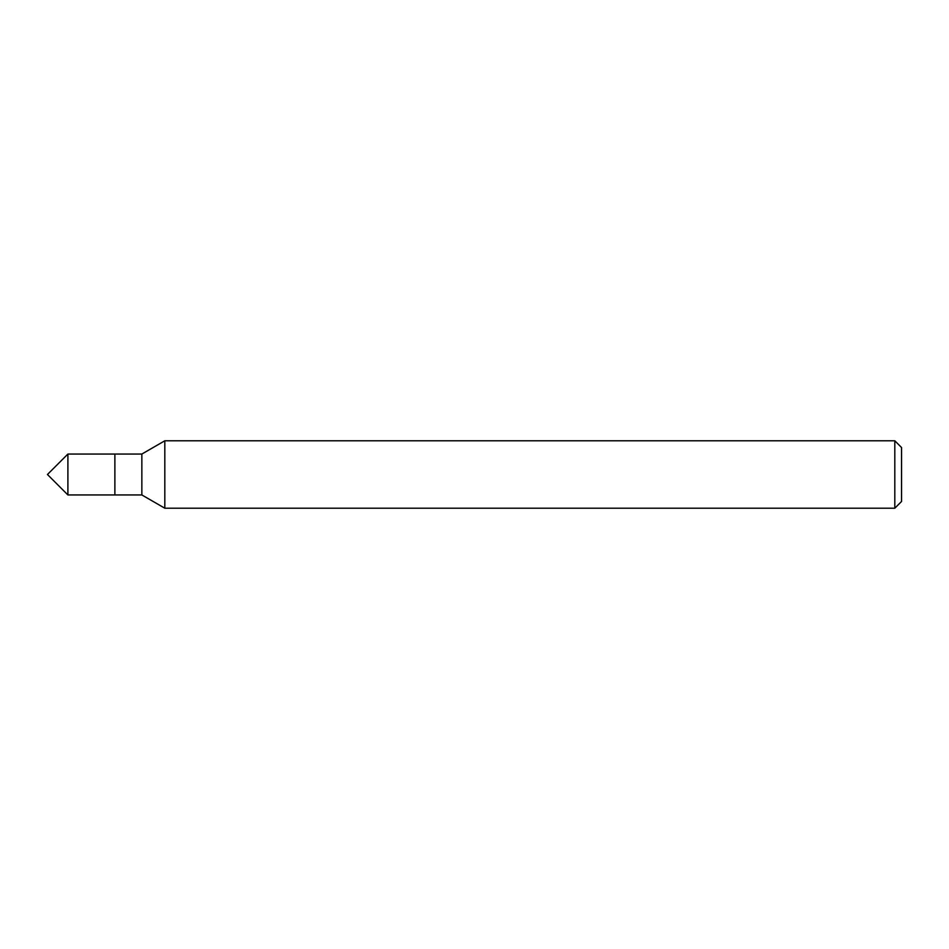 <?xml version="1.0" encoding="UTF-8"?>
<svg xmlns="http://www.w3.org/2000/svg" width="949" height="949" viewBox="0 0 949 949"><rect width="100%" height="100%" fill="white"/><g stroke="black" fill="none" stroke-linecap="round" stroke-linejoin="round"><path stroke-width="1.42" d="M894.812 508.213L901.55 501.475L901.55 447.525L894.812 440.787L164.818 440.787L164.818 508.213L894.812 508.213L894.812 440.787M164.818 508.213L141.852 494.951L141.852 454.049L164.818 440.787M141.852 454.049L67.901 454.049L67.901 494.951L114.876 494.951L114.876 454.049L114.876 494.951L141.852 494.951M67.901 494.951L47.45 474.5L67.901 454.049"/></g></svg>
